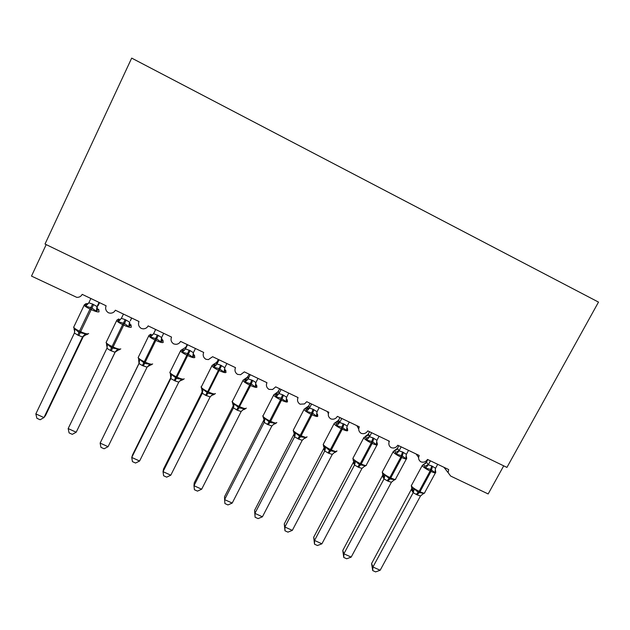 <?xml version="1.0" encoding="UTF-8"?>
<svg xmlns="http://www.w3.org/2000/svg" width="630" height="630" viewBox="0 0 630 630"><rect width="100%" height="100%" fill="white"/><g stroke="black" fill="none" stroke-linecap="round" stroke-linejoin="round"><path stroke-width="0.94" d="M503.709 465.846L488.163 493.952L450.663 476.059L448.111 472.642L448.678 469.563L427.487 459.427C425.872 461.869 423.699 462.688 420.95 461.877C419.32 460.869 418.541 459.396 418.603 457.467L419.202 455.466L397.782 445.229C396.175 447.686 393.986 448.505 391.214 447.686C389.088 446.284 388.395 444.339 389.12 441.851L389.403 441.228L367.755 430.873L367.526 431.266C365.865 433.456 363.738 434.149 361.147 433.345C358.777 431.708 358.155 429.534 359.289 426.825L337.404 416.367L336.192 417.895C334.538 419.218 332.727 419.533 330.766 418.848C328.356 417.194 327.718 415.005 328.844 412.272L306.723 401.696L304.495 403.932L300.045 404.192C297.604 402.523 296.95 400.31 298.069 397.561L275.704 386.867L272.625 389.482L268.986 389.379C266.522 387.686 265.844 385.458 266.955 382.686L244.345 371.873L240.597 374.677L237.581 374.393C235.092 372.692 234.391 370.44 235.502 367.644L212.633 356.714L208.365 359.612L205.837 359.25C203.309 357.525 202.592 355.257 203.695 352.438L180.566 341.389C179.574 343.216 178.014 344.2 175.896 344.327L173.73 343.933C171.179 342.192 170.439 339.901 171.525 337.066L148.144 325.883C147.081 327.836 145.412 328.821 143.144 328.844L141.27 328.45C138.679 326.686 137.923 324.379 139.002 321.513L115.361 310.212C114.243 312.26 112.479 313.252 110.085 313.173L108.439 312.787C105.816 311.007 105.045 308.676 106.108 305.786L82.199 294.36C81.034 296.494 79.199 297.478 76.695 297.321L31.5 276.098L46.187 244.598M131.686 58.11L598.5 302.101L506.937 467.405L45.021 244.038L131.686 58.11M356.856 425.659L358.706 428.975M327.364 411.563L328.356 413.69M297.565 397.317L297.84 398.073M435.117 470.161L435.598 471.264L434.952 472.555L430.629 469.421L425.581 468.09L423.604 464.271L425.573 463.412L426.494 462.105L428.274 464.798L431.708 465.893L435.543 468.263L437.685 464.31M411.571 487.785L412.721 488.888L414.288 488.951L418.21 492.313L423.651 493.369L422.998 493.92M371.582 563.559L372.944 566.992L380.158 570.268L375.598 571.89L372.724 570.583L371.582 563.559L411.949 488.242M372.724 570.583L372.944 566.992L413.185 492.668L411.453 489.864M380.158 570.268L420.509 495.952L417.091 494.873L413.185 492.668M423.691 464.452L426.494 462.105M427.825 459.593L426.471 462.105M430.424 460.837L428.353 464.672M425.581 468.09L428.274 464.798M435.543 468.263L434.952 472.555M414.288 488.951L413.256 492.534M423.651 493.369L420.509 495.952M405.972 456.104L406.5 457.388L405.791 458.664L402.255 455.899L396.317 454.151L394.585 450.434L397.514 448.269L399.05 450.852L402.515 451.962L406.389 454.356L408.531 450.363M382.497 474.075L383.552 475.13L385.056 475.162L389.875 478.958L394.522 479.627L393.781 480.249M342.783 550.462L343.893 553.794L351.186 557.109L346.681 558.771L343.775 557.456L342.783 550.462L382.977 474.681M343.775 557.456L343.893 553.794L384.009 478.926L382.52 476.233M351.186 557.109L391.403 482.249L387.954 481.155L384.009 478.926M395.199 450.324L397.514 448.269M398.845 445.741L397.491 448.269M401.192 446.859L399.121 450.718M396.317 454.151L399.05 450.852M406.389 454.356L405.791 458.664M385.056 475.162L384.072 478.792M394.522 479.627L391.403 482.249M377.086 443.378L376.519 441.89L377.086 443.378L376.315 444.623L372.7 441.811L366.739 440.063L365.266 436.558M353.107 460.215L354.068 461.231L355.517 461.231L359.47 464.633L365.077 465.743L364.88 466.326M313.685 537.233L314.535 540.461L321.906 543.808L317.457 545.525L314.527 544.194L313.685 537.233L353.288 462.459M314.527 544.194L314.535 540.461L354.517 465.042L353.288 462.499M321.906 543.808L361.99 468.397L358.509 467.295L354.517 465.042M379.063 436.275L376.929 440.299L376.315 444.623M366.054 436.299L368.235 434.283L369.511 436.755L373.007 437.881L376.929 440.299M369.558 431.739L368.211 434.283M371.645 432.731L369.582 436.622L366.266 438.212M366.739 440.063L369.511 436.755M355.517 461.231L354.588 464.909M365.077 465.743L361.99 468.397M346.752 427.589L347.374 429.211L346.524 430.432L341.925 427.148L336.845 425.825L335.57 422.431L338.641 420.155L339.649 422.509L344.082 424.077L347.154 426.085L349.28 422.037M323.411 446.205L324.277 447.182L325.663 447.15L329.632 450.568L335.325 451.71L335.207 452.332M284.28 523.869L284.878 526.995L292.32 530.373L287.934 532.137L284.973 530.791L284.28 523.869L323.82 448.402M284.973 530.791L284.878 526.995L324.71 451.009L323.749 448.536M292.32 530.373L332.27 454.403L328.75 453.285L324.71 451.009M336.617 422.1L338.554 420.289L339.964 417.588M341.783 418.454L339.727 422.376M336.845 425.825L339.649 422.509M347.154 426.085L346.524 430.432M325.663 447.15L324.781 450.875M335.325 451.71L332.27 454.403M316.677 413.075L317.331 414.894L316.41 416.091L312.63 413.193L306.629 411.429L305.566 408.153L308.731 405.877L309.48 408.114L313.047 409.264L317.055 411.729L319.174 407.649M255.103 517.246L254.898 513.379L262.419 516.797L258.103 518.608L255.103 517.246L254.575 510.363L254.898 513.379L294.588 436.826L294.864 434.676L293.958 432.834L295.486 432.92L300.376 436.779L305.259 437.527L305.211 438.197L304.164 438.425M254.575 510.363L293.966 434.338M294.572 436.826L293.903 434.472M262.419 516.797L302.227 440.252L298.667 439.126L294.588 436.826M306.897 407.728L308.731 405.877M310.055 403.294L308.716 405.877M311.598 404.027L309.55 407.98M306.629 411.429L309.48 408.114M317.055 411.729L316.41 416.091M295.486 432.92L294.659 436.692M305.259 437.527L302.227 440.252M286.28 398.38L286.973 400.42L285.973 401.593L281.193 398.207L276.082 396.884L275.223 393.718L278.507 391.443L278.972 393.553L282.579 394.719L286.634 397.215L288.745 393.104M263.277 415.367L262.773 415.871L263.592 418.533L264.986 418.541L269.908 422.415L274.861 423.195L274.893 423.895L273.609 424.226M232.202 503.071L227.95 504.937L224.926 503.559L224.603 499.622L232.202 503.071L271.861 425.959L267.348 424.384L264.214 422.352L224.603 499.622L224.548 496.708L263.797 420.123M263.592 418.533L264.253 419.627L264.127 422.494L263.734 420.257M276.885 393.183L279.83 388.836M281.09 389.442L279.051 393.419M276.082 396.884L278.972 393.553M286.634 397.215L285.973 401.593M264.986 418.541L264.214 422.352M274.861 423.195L271.861 425.959M255.575 383.505L256.284 385.796L255.205 386.938L251.26 383.946L245.212 382.174L244.55 379.118L247.952 376.85L248.141 378.843L252.709 380.465L255.89 382.544L257.985 378.402M232.62 400.948L232.1 401.397L232.88 404.066L234.155 403.995L239.101 407.894L244.141 408.705L244.251 409.453L242.676 409.909M201.671 489.203L197.481 491.116L194.418 489.731L193.985 485.714L201.671 489.203L241.164 411.5L237.541 410.351L233.439 407.862L193.985 485.714L194.213 482.919L233.305 405.752M232.88 404.066L233.234 405.885M246.59 378.425L249.275 374.236M250.244 374.7L248.212 378.709M245.212 382.174L248.141 378.843M255.89 382.544L255.205 386.938M234.155 403.995L233.439 407.862M244.141 408.705L241.164 411.5M224.831 369.015L225.257 371.007L224.107 372.125L219.13 368.637L214.003 367.306L213.523 364.368L217.074 362.108L216.972 363.975L220.65 365.164L224.8 367.707L226.894 363.534M201.616 386.371L201.088 386.765L201.868 389.466L202.994 389.301L207.955 393.214L213.082 394.057L213.271 394.845L211.357 395.498M170.801 475.185L166.69 477.154L163.595 475.745L163.036 471.657L170.801 475.185L210.136 396.892L205.537 395.286L202.325 393.214L163.036 471.657L163.548 468.972L202.482 391.222M201.836 389.442L202.254 393.356L202.411 391.364M216.027 363.439L218.389 359.47M219.067 359.793L217.043 363.833M214.003 367.306L216.972 363.975M224.8 367.707L224.107 372.125M202.994 389.301L202.325 393.214M213.082 394.057L210.136 396.892M193.843 354.469L193.89 356.06L192.662 357.147L187.582 353.603L182.448 352.28L182.094 349.579L185.858 347.201L185.464 348.933L190.118 350.595L193.379 352.713L195.457 348.508M171.171 376.858L132.56 454.884L131.749 457.451L170.809 378.543L170.431 374.645L171.486 374.44L176.479 378.378L181.684 379.252L181.96 380.079L179.605 381.048M139.608 461.018L135.56 463.034L132.434 461.617L131.749 457.451L139.608 461.018L178.77 382.127L175.077 380.937L170.801 378.551L171.171 376.905M187.165 344.539L185.85 347.209M187.551 344.72L185.535 348.8L184.291 350.059L182.346 350.556M182.448 352.28L185.464 348.933M193.379 352.713L192.662 357.147M171.486 374.44L170.872 378.402M181.684 379.252L178.77 382.127M162.508 339.688L162.186 340.948L160.87 342.003L156.657 338.861L150.546 337.082L150.365 334.451L150.995 334.27M139.277 362.833L100.131 443.095L139.01 363.573L138.647 359.659L139.632 359.415L144.648 363.376L149.94 364.282L150.302 365.156L147.333 366.77M108.069 446.694L104.092 448.765L100.934 447.331L100.131 443.095L108.069 446.694L147.066 367.195L142.372 365.542L139.01 363.581L139.23 363.006M163.682 333.309L161.603 337.554L160.87 342.003M155.602 329.451L153.602 333.735L158.311 335.412L161.603 337.554M155.681 329.49L153.673 333.593M150.546 337.082L153.602 333.735M139.632 359.415L139.08 363.431M149.94 364.282L147.066 367.195M130.756 324.623L128.733 326.694L124.425 323.505L118.29 321.717L118.29 319.158L119.038 319.032M107.171 347.555L106.509 344.508L107.423 344.224L111.502 347.752L117.849 349.146L118.298 350.067L114.936 352.241L110.266 350.43L106.935 348.295L68.166 428.573L76.191 432.219L115.463 351.438M68.166 428.573L69.095 432.897L72.292 434.346L76.191 432.219L115.573 351.32M131.544 317.953L130.331 320.867M131.702 318.024L130.394 320.725M123.456 314.086L121.385 318.363L125.173 319.599L129.544 322.08M118.29 321.717L121.385 318.363M129.481 322.221L128.733 326.694M107.423 344.224L106.935 348.295M117.849 349.146L115.006 352.099M98.579 309.275L96.233 311.212L91.83 307.968L85.672 306.18L85.853 303.691L86.727 303.628M74.765 331.498L74.017 329.191L74.852 328.868L78.947 332.412L85.396 333.845L85.94 334.806L82.522 336.979L77.805 335.144L74.427 332.994L35.847 413.902L43.958 417.58L82.522 336.971L83.782 335.53L45.596 415.351L43.958 417.58L40.139 419.761L36.902 418.296L35.847 413.902M99.052 302.416L97.067 306.582L98.162 305.511M99.532 302.644L98.225 305.369M90.877 298.51L88.814 302.817L92.641 304.07L97.067 306.582M85.672 306.18L88.814 302.817M96.996 306.723L96.233 311.212M74.852 328.868L74.427 332.994M85.396 333.845L82.593 336.837M431.708 465.893L430.133 471.027C426.226 469.074 423.612 467.334 422.273 465.798L422.494 465.058M411.61 485.163L411.358 485.99C412.634 487.612 415.225 489.392 419.115 491.337L416.217 494.463M435.59 470.752L435.7 472.335C436.007 473.303 434.448 473.004 431.007 471.445L430.133 471.027L419.115 491.337L419.99 491.747C423.431 493.282 425.022 493.526 424.762 492.471L435.393 472.902M417.091 494.873L419.99 491.747L431.007 471.445L432.582 466.31M424.998 466.208L428.345 464.633M413.162 492.66L412.721 488.888M411.453 489.904L411.721 489.439L412.154 490.203C412.768 490.943 412.776 490.368 412.17 488.47L411.256 485.817L422.171 465.633L425.707 463.066M402.515 451.962L400.853 457.081C396.924 455.12 394.356 453.395 393.144 451.915L393.443 451.245M382.583 471.5L382.26 472.256C383.418 473.831 385.954 475.587 389.875 477.54L387.072 480.745M406.523 456.829L406.649 458.435C406.972 459.443 405.334 459.136 401.735 457.506L400.853 457.081L389.875 477.54L390.75 477.957C394.356 479.564 396.018 479.816 395.75 478.713L406.334 459.026M387.954 481.155L390.75 477.957L401.735 457.506L403.389 452.379M395.782 452.285L399.121 450.686M383.985 478.926L383.552 475.13M382.528 476.272L383.001 474.689M373.007 437.881L371.259 442.992C367.322 441.024 364.809 439.33 363.715 437.905L364.069 437.283M353.249 457.687L352.871 458.404C353.91 459.916 356.391 461.648 360.313 463.601L357.62 466.877M377.165 442.772L377.307 444.386C377.63 445.441 375.913 445.119 372.149 443.418L371.259 442.992L360.313 463.601L361.203 464.026C364.975 465.696 366.715 465.964 366.44 464.814L376.976 445.008M358.509 467.295L361.203 464.026L372.149 443.418L373.897 438.307M365.258 436.448L368.235 434.283M354.501 465.042L354.068 461.231M364.864 466.334L364.242 466.444M343.185 423.651L341.35 428.747C337.515 426.833 335.065 425.195 334.01 423.817L334.373 423.163M323.584 443.733L323.198 444.473C324.206 445.938 326.616 447.615 330.443 449.513L327.852 452.86M347.681 430.259C347.918 431.282 346.106 430.92 342.248 429.18L341.35 428.747L330.443 449.513L331.341 449.938C335.199 451.655 337.042 451.954 336.861 450.836M328.75 453.285L331.341 449.938L342.248 429.18L344.082 424.077M346.673 429.156L347.114 429.55M336.428 423.99L339.727 422.344M346.76 427.502L347.374 429.211M324.694 451.009L325.001 449.82L324.277 447.182M323.749 448.576L324.182 447.213M335.168 452.34L334.373 452.498M313.047 409.264L311.118 414.351C307.385 412.492 305.007 410.902 303.983 409.571L304.353 408.901M293.596 429.628L293.202 430.384C294.178 431.802 296.525 433.432 300.25 435.275L297.762 438.701M317.764 416.005C317.851 416.958 315.937 416.556 312.031 414.784L311.118 414.351L300.25 435.275L301.156 435.708C305.07 437.448 307.015 437.787 306.975 436.732M298.667 439.126L301.156 435.708L312.031 414.784L313.953 409.697M316.575 414.705L317.095 415.162M306.274 409.618L309.55 407.941M316.693 412.941L317.331 414.894M295.06 435.511L294.163 432.983M293.895 434.511L294.297 433.298M282.579 394.719L280.555 399.798C276.924 397.995 274.609 396.451 273.617 395.168L274.003 394.474M275.79 395.089L278.444 394.136L275.223 393.718L273.617 395.168L262.875 416.147C263.82 417.517 266.104 419.1 269.727 420.887L267.348 424.384M287.524 401.593C287.469 402.483 285.453 402.034 281.476 400.239L280.555 399.798L269.727 420.887L270.648 421.32C274.625 423.084 276.664 423.47 276.775 422.478M268.27 424.817L270.648 421.32L281.476 400.239L283.5 395.16M286.146 400.105L286.76 400.625M278.476 394.301L279.051 393.388M286.319 398.207L286.973 400.42M264.663 420.816L263.734 418.635M263.726 420.289L264.08 419.273M251.78 380.024L249.669 385.087C246.125 383.339 243.873 381.843 242.92 380.599L243.306 379.898M244.55 379.118L242.92 380.599L232.218 401.751C233.124 403.074 235.344 404.602 238.88 406.334L236.612 409.909M256.961 387.033C256.749 387.852 254.63 387.356 250.598 385.529L249.669 385.087L238.88 406.334L239.809 406.775C243.841 408.571 245.991 409.004 246.251 408.075M237.541 410.351L250.598 385.529L252.709 380.465M255.394 385.355L256.103 385.938M244.983 380.41L247.393 379.63L248.22 378.677M255.623 383.292L256.284 385.796M233.903 406.051L232.966 404.129M233.226 405.925L233.533 405.114M220.65 365.164L218.437 370.212C214.987 368.518 212.798 367.07 211.877 365.873L212.271 365.156M213.83 365.558L216.011 364.935L213.523 364.368L211.877 365.873L201.206 387.19C202.096 388.466 204.254 389.946 207.695 391.632L205.537 395.286M226.06 372.306C225.698 373.062 223.469 372.519 219.382 370.661L218.437 370.212L207.695 391.632L208.632 392.073C212.727 393.892 214.98 394.372 215.397 393.514M206.475 395.727L221.587 365.613M224.304 370.448L225.123 371.094M216.106 365.156L217.051 363.801M224.611 368.211L225.257 371.007M202.789 391.159L201.868 389.466M189.173 350.146L186.866 355.178C183.503 353.532 181.377 352.131 180.479 350.973L180.881 350.248M170.265 371.637L169.856 372.464C170.714 373.692 172.817 375.126 176.164 376.764L174.132 380.496M194.827 357.423C194.308 358.108 191.969 357.517 187.819 355.635L186.866 355.178L176.164 376.764L177.117 377.212C181.267 379.055 183.629 379.583 184.204 378.795M175.077 380.937L190.118 350.595M192.867 355.383L193.82 356.1M193.276 352.957L193.89 356.06M157.35 334.955L154.941 339.98C151.665 338.373 149.601 337.018 148.735 335.908L149.129 335.168M138.561 356.738L138.151 357.572C138.978 358.753 141.025 360.139 144.294 361.73L142.372 365.542M163.249 342.381C162.564 342.996 160.114 342.35 155.901 340.436L154.941 339.98L144.294 361.73L145.254 362.179C149.468 364.061 151.94 364.636 152.673 363.919M143.333 365.998L158.311 335.412M161.091 340.161L162.178 340.948L161.619 337.53M150.507 335.38L152.239 334.995L153.689 333.561M125.173 319.599L122.661 324.607C119.472 323.048 117.463 321.733 116.621 320.67L117.022 319.93M106.494 341.673L106.092 342.507C106.887 343.641 108.88 344.98 112.061 346.531L110.266 350.43M131.331 327.167C130.481 327.71 127.914 327.009 123.638 325.072L122.661 324.607L112.061 346.531L113.03 346.988C117.306 348.894 119.897 349.524 120.795 348.878M111.234 350.886L126.15 320.064M118.322 320.04L119.842 319.741L121.362 318.402M129.56 322.048L130.126 325.663M92.641 304.07L90.027 309.062C86.916 307.55 84.956 306.274 84.144 305.251L84.546 304.51M74.056 326.427L73.655 327.269C74.434 328.356 76.372 329.655 79.475 331.159L77.805 335.144M99.052 311.795C98.028 312.252 95.35 311.503 91.011 309.535L90.027 309.062L79.475 331.159L80.459 331.624C84.798 333.561 87.499 334.239 88.57 333.664L88.641 333.514M78.782 335.609L93.626 304.542M85.775 304.526L88.649 303.109M97.083 306.55L97.713 310.212M448.111 472.642L443.945 467.295M418.603 457.467L416.115 453.994M389.12 441.851L388.411 440.748M423.431 493.77L424.392 493.125M397.097 448.859L397.105 448.993C397.42 449.41 396.585 449.922 394.608 450.537L393.104 451.844L382.221 472.185L383.095 474.792C383.891 477.005 383.961 477.855 383.292 477.343L382.654 475.957M394.301 480.076L395.372 479.391M369.574 436.598L368.889 434.739L363.746 437.826L352.871 458.404L354.525 464.987M364.502 466.263L366.046 465.523M339.538 422.706L339.176 421.801L335.57 422.431L334.278 423.289L323.198 444.473L325.056 450.174M335.255 452.238L336.428 451.505M347.5 428.565L347.65 430.203M335.152 452.23L334.727 452.253M309.173 408.594L308.905 408.012L305.566 408.153L303.983 409.571L293.202 430.384L293.958 432.826M305.298 438.086L306.495 437.338M317.536 414.225L317.693 415.863M305.109 438.078L304.644 438.094M275.042 423.785L276.263 423.021M287.256 399.735L287.422 401.381M244.464 409.335L245.708 408.563M256.662 385.103L256.835 386.741M247.456 379.819L244.55 379.126M213.562 394.734L214.838 393.939M225.753 370.322L225.926 371.952M184.417 350.304L182.149 349.453L180.479 350.973L169.856 372.464L171.321 376.141M182.346 379.977L183.645 379.166M194.512 355.383L194.694 357.005M152.389 335.27L150.42 334.365L148.735 335.908L138.151 357.572L139.49 360.982M150.79 365.053L152.121 364.234M162.942 340.287L163.123 341.909M120.007 320.048L118.33 319.111L116.621 320.67L106.092 342.507L107.313 345.665M118.905 349.973L120.267 349.138M131.032 325.033L131.221 326.647M87.279 304.636L85.869 303.684L84.144 305.251L73.655 327.269L74.765 330.199M86.68 334.735L88.074 333.884M98.776 309.613L98.973 311.22"/></g></svg>
